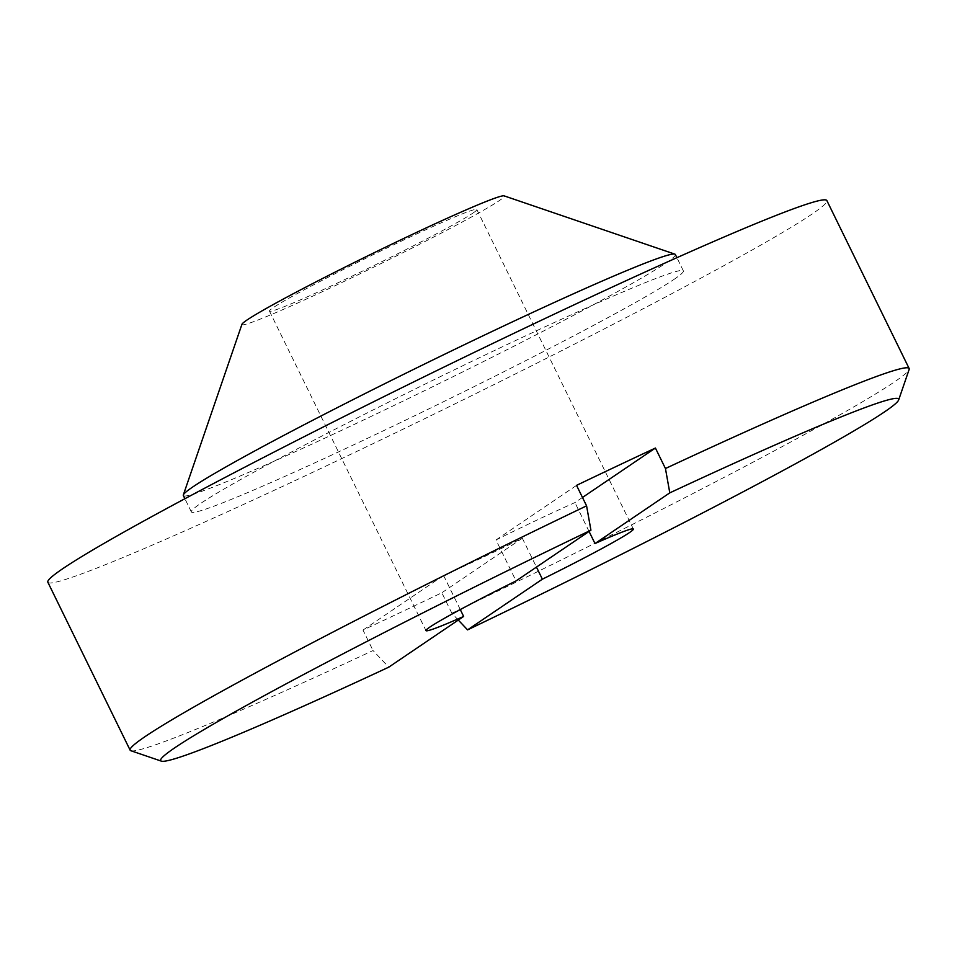 <?xml version="1.0" encoding="UTF-8"?>
<svg xmlns="http://www.w3.org/2000/svg" width="957" height="957" viewBox="0 0 957 957"><rect width="100%" height="100%" fill="white"/><g stroke="black" fill="none" stroke-linecap="round" stroke-linejoin="round"><path stroke-width="0.72" stroke-dasharray="4.79 3.59" d="M130.858 750.731A433.736 18.949 153.9 0 0 373.039 650.545L388.757 667.173M458.295 620.052L451.86 613.246A433.736 18.949 153.9 0 0 909.138 369.462M451.86 613.246L441.823 592.766A433.736 18.949 -26.1 0 1 363.002 630.065L373.039 650.545M47.85 582.227A433.736 18.949 153.9 0 0 445.699 408.424A433.736 18.949 153.9 0 0 826.872 200.587M582.478 497.473L574.93 502.581A115.462 5.048 153.9 0 0 495.977 539.963L516.05 580.923M495.977 539.963L576.545 485.366M589.069 531.446L574.93 502.581M363.002 630.065L443.57 575.468A115.462 5.048 153.9 0 0 522.319 538.229L536.458 567.094M522.319 538.229L441.823 592.766M460.281 609.573L443.57 575.468M472.842 213.148A115.462 5.048 153.9 0 0 476.837 209.523A115.462 5.048 153.9 0 0 370.933 255.794A115.462 5.048 153.9 0 0 269.455 311.121A115.462 5.048 153.9 0 0 359.808 272.41A115.462 5.048 153.9 0 0 472.842 213.148M241.942 324.291A146.098 6.388 153.9 0 0 353.432 276.98A146.098 6.388 153.9 0 0 499.303 200.635A146.098 6.388 153.9 0 0 504.1 195.862M675.343 254.502A273.941 11.963 -26.1 0 1 665.869 263.091A273.941 11.963 -26.1 0 1 397.705 403.698A273.941 11.963 -26.1 0 1 183.325 495.535M673.895 279.48A273.941 11.963 153.9 0 0 683.37 270.891A273.941 11.963 153.9 0 0 432.097 380.659A273.941 11.963 153.9 0 0 191.352 511.923A273.941 11.963 153.9 0 0 405.732 420.075A273.941 11.963 153.9 0 0 673.895 279.48M269.455 311.121L425.985 630.627M476.837 209.523L633.367 529.03M683.37 270.891L676.91 257.696M191.352 511.923L184.892 498.729"/><path stroke-width="1.44" d="M460.281 609.573L463.643 616.44L388.757 667.173A410.912 17.956 -26.1 0 1 161.362 761.138A410.912 17.956 -26.1 0 1 590.924 530.19L586.581 505.846A433.736 18.949 153.9 0 0 145.129 736.579A433.736 18.949 153.9 0 0 130.128 750.168A433.736 18.949 153.9 0 0 130.858 750.731L161.362 761.138M586.581 505.846L576.545 485.366A433.736 18.949 -26.1 0 1 655.413 448.043L665.45 468.523L669.792 492.855A410.912 17.956 -26.1 0 1 898.671 399.93A410.912 17.956 -26.1 0 1 467.578 629.873L458.295 620.052M898.671 399.93L909.138 369.462A433.736 18.949 153.9 0 0 909.15 368.529A433.736 18.949 153.9 0 0 665.45 468.523M909.15 368.529L826.872 200.587A433.736 18.949 153.9 0 0 487.448 346.003A433.736 18.949 153.9 0 0 62.851 568.625A433.736 18.949 153.9 0 0 47.85 582.227L130.128 750.168M463.643 616.44A115.462 5.048 -26.1 0 1 425.985 630.627A115.462 5.048 -26.1 0 1 516.05 580.923L590.924 530.19M669.792 492.855L594.991 543.54A115.462 5.048 -26.1 0 1 633.367 529.03A115.462 5.048 -26.1 0 1 629.371 532.654A115.462 5.048 -26.1 0 1 542.38 579.188L467.578 629.873M655.413 448.043L582.478 497.473M594.991 543.54L589.069 531.446M536.458 567.094L542.38 579.188M674.876 254.143L504.1 195.862A146.098 6.388 153.9 0 0 370.335 254.598A146.098 6.388 153.9 0 0 241.942 324.291L183.337 494.948A273.941 11.963 -26.1 0 1 424.071 364.27A273.941 11.963 -26.1 0 1 674.876 254.143A273.941 11.963 -26.1 0 1 675.343 254.502L676.91 257.696M184.892 498.729L183.325 495.535A273.941 11.963 -26.1 0 1 183.337 494.948"/></g></svg>
